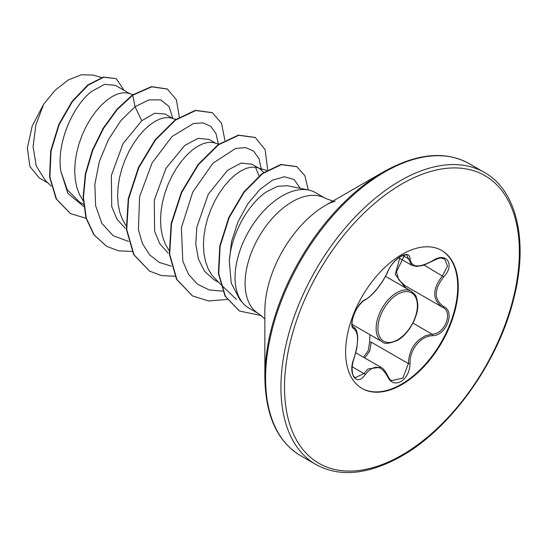 <?xml version="1.0" encoding="UTF-8"?>
<svg xmlns="http://www.w3.org/2000/svg" width="547" height="547" viewBox="0 0 547 547"><rect width="100%" height="100%" fill="white"/><g stroke="black" fill="none" stroke-linecap="round" stroke-linejoin="round"><path stroke-width="0.82" d="M365.17 299.681C371.844 296.522 383.119 282.491 387.57 271.818C390.503 265.233 394.934 260.016 400.855 256.174C406.667 253.247 409.737 254.136 410.072 258.834C411.248 267.551 418.722 268.221 432.499 260.837C446.147 251.196 455.521 264.55 443.767 276.837C433.778 289.568 433.778 299.53 443.767 306.703C455.535 311.564 446.12 335.742 432.499 335.708C420.622 335.858 409.334 349.916 410.072 363.598C409.737 371.673 406.667 377.662 400.855 381.587C394.927 384.459 390.503 382.797 387.57 376.609C381.204 364.917 373.738 364.247 365.17 374.606C356.835 387.31 347.468 373.929 353.923 358.586C358.736 342.832 358.736 332.87 353.923 328.685C347.468 326.915 356.856 302.73 365.17 299.681A1.265 1.053 63.4 0 1 364.705 300.228C363.256 300.139 355.994 308.405 354.647 312.932C350.641 323.127 352.104 326.162 353.307 327.058L353.13 326.942M353.923 358.586L354.025 358.723C353.061 360.999 352.412 364.234 352.07 368.439C352.473 377.04 353.875 376.179 355.181 377.717L363.885 373.553L368.158 368.91L380.801 367.235C382.914 368.008 385.252 370.9 387.816 375.919A1.265 0.684 157.4 0 1 387.57 376.609M391.659 380.657L402.886 378.045L408.397 363.591C408.944 350.415 414.667 341.123 425.566 335.721L432.055 334.155C444.848 334.292 453.579 311.879 442.509 307.257L442.53 307.27A1.265 0.834 117.9 0 1 442.509 307.257C432.157 299.742 432.157 289.233 442.509 275.736L447.521 266.04L444.69 258.984C440.212 257.979 440.998 256.899 432.472 261.124L432.499 260.837M407.173 288.843L404.212 286.382L395.242 274.348L399.72 258.341M363.454 357.212L368.227 350.75L369.615 342.244L369.929 334.696M441.497 250.362A79.657 45.989 -60 0 1 453.367 314.279A79.657 45.989 -60 0 1 401.402 384.226A79.657 45.989 -60 0 1 361.841 388.329M401.936 254.458A79.657 45.989 -60 0 1 441.764 250.519A79.657 45.989 -60 0 1 453.976 314.347A79.657 45.989 -60 0 1 401.936 384.541A79.657 45.989 -60 0 1 362.107 388.486A79.657 45.989 -60 0 1 349.895 324.651A79.657 45.989 -60 0 1 401.936 254.458M264.851 377.396L264.851 310.901A86.399 49.886 120 0 1 325.944 205.077L383.529 171.833A167.84 96.901 120 0 0 264.851 377.396C265.466 415.57 277.35 441.634 300.501 455.603L315.858 464.465C339.523 477.531 368.042 474.789 401.409 456.239C450.762 428.574 498.05 362.483 513.537 299.441C528.908 241.282 516.539 190.048 484.437 172.469A168.585 97.332 120 0 0 400.151 180.818A168.585 97.332 120 0 0 290.013 329.376A168.585 97.332 120 0 0 315.858 464.465M308.583 190.035L287.346 185.707L277.568 186.342L266.58 191.758C248.304 203.805 231.053 234.335 229.282 261.11L231.237 283.025L239.873 299.694L243.142 303.387A66.652 38.481 -60 0 1 240.55 248.878A66.652 38.481 -60 0 1 282.177 195.935A66.652 38.481 -60 0 1 308.583 190.035A66.652 38.481 -60 0 1 315.503 192.633L325.554 198.438A66.652 38.481 120 0 0 292.228 201.74A66.652 38.481 120 0 0 248.687 260.475A66.652 38.481 120 0 0 258.902 313.882L264.851 318.935M258.902 313.882L248.851 308.077A66.652 38.481 -60 0 1 243.142 303.387M258.505 167.977L251.996 164.216L241.029 163.115L227.607 170.261L208.25 194.281L196.77 227.381L195.792 244.092L198.417 259.141L204.578 271.312L213.945 279.681L218.554 282.341M266.71 170.384L255.784 167.252L251.23 167.136L246.205 168.36L240.858 170.91L235.347 174.732L229.836 179.751L224.489 185.857L219.456 192.913L214.903 200.77L210.957 209.234L207.737 218.13L205.364 227.244L203.908 236.366L203.436 245.288L203.997 253.808L205.583 261.733L208.202 268.871L211.798 275.079L220.263 283.968M129.762 93.646L115.355 85.332L104.58 84.341L91.356 91.602C72.744 106.139 56.382 143.164 60.792 171.129L67.24 189.754L79.602 202.117L83.465 204.352M132.996 94.597L127.048 92.922L122.487 92.805L117.461 94.029L112.114 96.58L106.603 100.402L101.092 105.421L95.746 111.526L90.72 118.583L86.159 126.439L82.214 134.911L78.994 143.799L76.621 152.914L75.165 162.035L74.693 170.958L75.254 179.478L76.84 187.402L79.459 194.541L83.219 200.975M172.674 118.419L165.05 114.015L154.664 113.236L141.776 120.709L123.007 143.676L111.356 175.443L111.738 206.663L116.942 219.128L125.236 228.236M175.881 119.362L169.96 117.701L165.399 117.584L160.374 118.808L155.027 121.352L149.516 125.174L144.005 130.193L138.658 136.299L133.632 143.362L129.071 151.211L125.126 159.683L121.913 168.579L119.533 177.693L118.077 186.814L117.612 195.737L118.166 204.257L119.759 212.174L122.371 219.32L126.138 225.754M215.593 143.198L209.084 139.444L198.11 138.336L184.695 145.488L165.953 168.394L154.295 200.072L154.616 231.313L159.792 243.798L168.032 252.919M218.8 144.141L212.872 142.473L208.318 142.364L203.286 143.588L197.939 146.131L192.428 149.953L186.924 154.972L181.57 161.078L176.544 168.134L171.99 175.99L168.038 184.462L164.825 193.351L162.445 202.465L160.996 211.586L160.524 220.509L161.078 229.029L162.671 236.954L165.283 244.099L169.05 250.533M259.066 175.908L255.428 167.191M263.709 172.367L259.736 168.688M48.013 183.013L39.363 178.014L29.894 166.541L27.35 148.093L32.239 125.933L43.719 104.128L55.322 90.077L68.354 79.93L81.428 74.768L93.154 75.089L101.482 77.537M43.719 104.128L35.87 124.921L33.08 146.534L36.239 165.96L45.374 180.496L51.131 185.987M141.776 120.709L135.054 106.713L148.893 99.896L160.681 99.896L169.002 106.412L172.845 118.473M83.684 206.424L67.855 193.378L60.792 171.129M128.497 241.398L113.161 235.702L101.879 223.415L95.622 205.727L94.829 184.394L99.335 161.577L108.415 139.594L120.846 120.675L135.054 106.713L132.709 95.24L151.806 86.823L167.382 89.086L176.407 99.773L179.313 117.072M86.05 218.301L70.447 213.576L56.491 199.081L49.9 177.153L51.049 151.075L59.158 124.641L72.382 101.619L88.197 85.134L103.739 77.243L116.272 78.645L124.073 90.358M132.353 95.034L117.065 109.147L103.26 128.066L92.313 150.275L85.332 173.946L83.096 197.152L85.961 217.993L93.858 234.766L106.644 246.348L94.221 234.978L86.317 218.198L83.452 197.358L85.694 174.158L92.675 150.48L103.622 128.278L117.42 109.352L132.709 95.24L132.353 95.034L151.451 86.617L167.204 88.983M70.269 213.474L56.136 198.876L49.538 176.948L50.693 150.863L58.796 124.436L72.026 101.414L87.841 84.929L103.383 77.038L116.272 78.645M218.41 144.025L215.983 133.557L210.725 126.336L203.053 122.877L193.57 123.451L171.984 136.572L152.093 162.951L139.608 196.626L138.418 229.822L142.541 243.791L149.666 254.888L159.457 262.485L171.416 266.177M261.391 169.837L259.059 158.712L253.617 151.095L245.555 147.587L235.531 148.49L212.92 163.266L192.763 192.038L181.399 227.661L182.801 261.199L188.619 274.464L197.563 284.235L209.139 289.91L222.684 291.182M300.289 188.346L294.142 179.573L284.461 176.743L272.522 180.161L259.798 189.508L247.818 203.84L238.013 221.754L231.566 241.48L229.282 261.11M106.644 246.348L118.569 250.813L132.08 251.456M224.885 140.271L221.514 123.225L212.4 112.744L195.744 110.542L175.621 120.019L155.492 139.977L138.842 167.608L128.607 198.944L126.747 229.446L133.967 254.717L149.57 271.127L161.495 275.585L174.992 276.235M267.681 169.796L265.138 149.693L255.319 137.523L238.663 135.314L218.54 144.791L198.411 164.75L181.754 192.387L171.519 223.723L169.666 254.232L176.886 279.496L192.496 295.913L208.585 300.987L227.094 299.428M308.303 189.98L304.802 175.566L296.748 166.685L281.22 164.674L262.622 173.611L244.215 192.168L229.179 217.597L220.133 246.164L218.738 273.726L225.453 296.378L239.511 311.024L261.487 315.619M212.222 112.641L195.388 110.33L175.259 119.814L155.136 139.765L138.48 167.403L128.244 198.739L126.391 229.241L133.612 254.505L149.393 271.025M255.141 137.42L238.307 135.109L218.178 144.586L198.048 164.544L181.392 192.182L171.156 223.518L169.31 254.027L176.531 279.291L192.318 295.811M296.57 166.582L280.864 164.469L262.259 173.406L243.853 191.963L228.824 217.391L219.778 245.952L218.376 273.521L225.09 296.166L239.333 310.922M369.615 342.244L371.263 342.155L369.738 351.051L364.808 357.991M398.708 257.76L411.631 265.22L406.831 255.264C406.339 254.41 404.124 254.909 400.178 256.769C394.134 261.09 390.011 266.027 387.816 271.579A1.265 0.697 22.7 0 1 387.57 271.818M404.677 254.977L396.425 271.736L398.736 279.743L404.807 285.507L442.01 306.976M405.279 285.773A1.265 0.752 -61.9 0 0 404.212 286.382M364.705 300.228L364.705 300.228C369.403 297.383 373.58 293.527 377.225 288.672C381.225 284.112 387.167 273.91 387.816 271.579M353.198 326.99L353.451 327.133A1.265 1.176 115.6 0 1 353.923 328.685M352.179 366.791L363.885 373.553A1.265 0.65 35.2 0 1 365.17 374.606M410.072 258.834A1.265 1.026 -179.5 0 1 408.397 258.779L402.708 255.497M371.263 342.155L408.397 363.591A1.265 0.356 -0.3 0 0 410.072 363.598M443.767 276.837L424.13 265.124M412.93 323.113L432.055 334.155A1.265 0.718 86 0 1 432.499 335.708M443.767 306.703A1.265 0.834 117.9 0 1 442.53 307.27L442.803 307.421M352.131 324.419L382.168 341.766A29.162 16.841 -60 0 1 377.697 318.395A29.162 16.841 -60 0 1 396.753 292.693A29.162 16.841 -60 0 1 411.33 291.25L385.519 276.344M397.642 294.238A27.904 16.109 120 0 0 377.915 328.412A27.904 16.109 120 0 0 397.642 339.803A27.904 16.109 120 0 0 417.375 305.629A27.904 16.109 120 0 0 397.642 294.238M401.936 183.915A166.056 95.875 120 0 0 284.515 387.29A166.056 95.875 120 0 0 401.936 455.083A166.056 95.875 120 0 0 519.356 251.709A166.056 95.875 120 0 0 401.936 183.915M335.174 201.166L330.176 202.889L325.944 205.077L383.529 171.833C416.896 153.276 445.415 150.534 469.087 163.608A168.585 97.332 120 0 0 384.794 171.956A168.585 97.332 120 0 0 274.662 320.515A168.585 97.332 120 0 0 300.501 455.603M382.168 341.766C384.213 344.213 389.279 343.755 397.382 340.384C408.862 334.436 419.351 314.73 417.648 302.853C416.595 297.582 415.747 294.922 415.105 294.874L411.33 291.25M355.837 352.815L380.774 367.215M332.904 201.057L325.554 198.438M167.382 89.086L167.026 88.881M70.447 213.576L70.091 213.371M236.359 299.318L220.667 284.358M212.045 112.538L212.4 112.744M149.215 270.922L149.57 271.127M254.964 137.318L255.319 137.523M192.141 295.708L192.496 295.913M296.392 166.473L296.748 166.685M239.155 310.819L239.511 311.024M469.087 163.608L484.437 172.469M354.025 358.723L356.747 348.671L357.717 339.106C357.663 332.679 356.329 328.733 353.718 327.277M411.631 265.22L416.698 266.444L423.33 265.384L432.472 261.124M387.816 375.919C389.163 378.613 390.449 380.192 391.673 380.657"/></g></svg>
